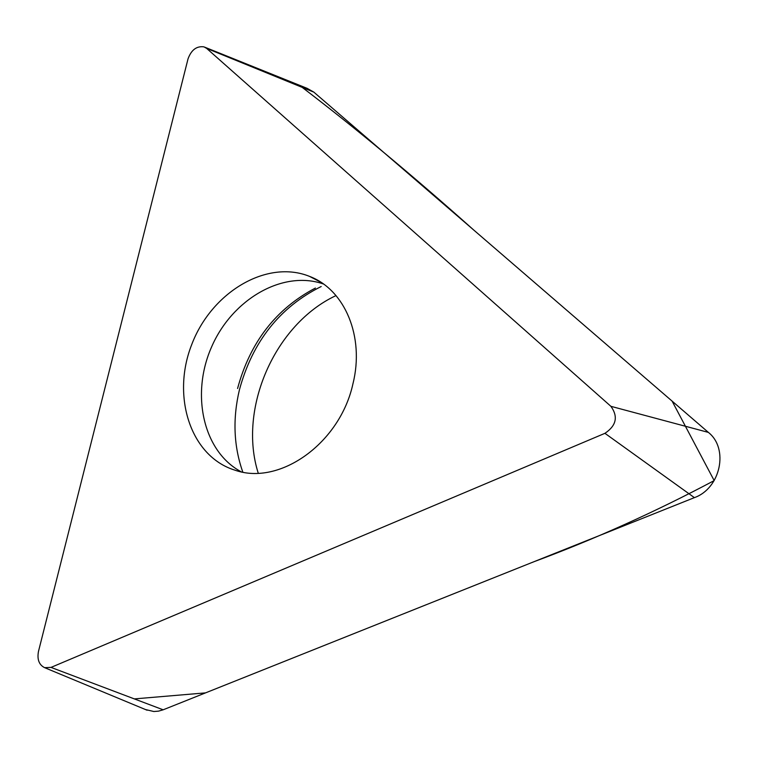 <?xml version="1.0" encoding="UTF-8"?>
<svg xmlns="http://www.w3.org/2000/svg" width="758" height="758" viewBox="0 0 758 758"><rect width="100%" height="100%" fill="white"/><g stroke="black" fill="none" stroke-linecap="round" stroke-linejoin="round"><path stroke-width="1.14" d="M352.991 383.586C340.181 443.155 279.702 486.153 234.857 470.14C190.542 456.458 171.213 396.425 191.774 344.426C211.596 292.162 266.835 259.075 309.558 276.395C344.786 289.632 364.702 336.59 352.991 383.586M188.031 58.859L38.468 651.463C37 659.46 39.046 664.861 44.618 667.665L51.013 667.4L604.931 433.32C616.349 425.645 618.329 416.644 610.891 406.316L206.621 48.379L203.978 46.863C196.635 45.878 191.319 49.876 188.031 58.859M204.954 47.261L307.094 88.326L313.821 92.116L708.379 432.401C729.035 448.594 720.612 488.379 694.394 497.636L163.159 709.801L158.517 711.146L153.846 711.516L145.422 709.526M258.251 473.181C237.718 408.846 274.813 324.13 336.012 295.582M302.186 87.369C356.431 128.794 413.584 176.32 473.655 229.958L672.1 401.115L714.188 480.591C654.836 512.105 594.727 539.156 533.859 561.754L205.532 692.878L134.327 698.904M610.891 406.316L708.379 432.401M313.821 92.116L206.621 48.379M51.013 667.4L163.159 709.801M694.394 497.636L604.931 433.32M321.184 286.524C279.787 307.18 252.537 341.593 239.433 389.764C232.554 418.776 233.682 446.225 242.816 472.101M237.576 388.484C250.074 342.265 276.016 308.781 315.404 288.059M323.401 283.975C282.81 269.772 232.175 299.268 211.596 346.927C190.533 394.378 203.201 451.588 241.177 471.779M44.618 667.665L147.08 710.218M309.558 276.395L320.776 282.203"/></g></svg>
